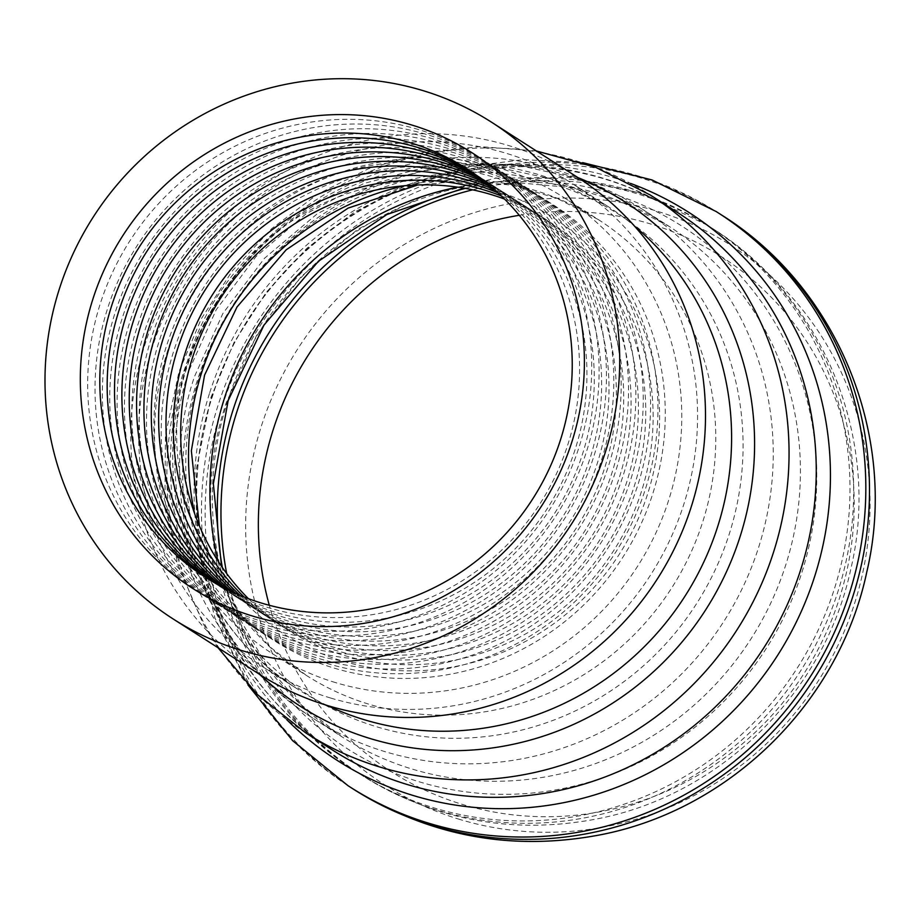 <?xml version="1.0" encoding="UTF-8"?>
<svg xmlns="http://www.w3.org/2000/svg" width="921" height="921" viewBox="0 0 921 921"><rect width="100%" height="100%" fill="white"/><g stroke="black" fill="none" stroke-linecap="round" stroke-linejoin="round"><path stroke-width="0.69" stroke-dasharray="4.61 3.45" d="M418.595 129.573A258.743 249.211 -57.3 0 0 92.963 435.978A258.743 249.211 -57.3 0 0 507.54 560.348A258.743 249.211 -57.3 0 0 418.595 129.573M208.86 579.436A242.511 233.577 -57.3 0 0 540.028 503.706A242.511 233.577 -57.3 0 0 470.539 171.168M425.951 134.282A258.743 249.211 -57.3 0 0 100.308 440.699A258.743 249.211 -57.3 0 0 514.897 565.068A258.743 249.211 -57.3 0 0 425.951 134.282M212.601 581.681A242.511 233.577 -57.3 0 0 547.373 508.415A242.511 233.577 -57.3 0 0 474.154 173.632M433.307 138.99A258.743 249.211 -57.3 0 0 107.665 445.407A258.743 249.211 -57.3 0 0 522.253 569.777A258.743 249.211 -57.3 0 0 433.307 138.99M216.4 583.856A242.511 233.577 -57.3 0 0 554.73 513.124A242.511 233.577 -57.3 0 0 477.711 176.164M440.652 143.711A258.743 249.211 -57.3 0 0 115.021 450.116A258.743 249.211 -57.3 0 0 529.61 574.497A258.743 249.211 -57.3 0 0 440.652 143.711M220.234 585.963A242.511 233.577 -57.3 0 0 562.086 517.844A242.511 233.577 -57.3 0 0 481.223 178.778M448.009 148.419A258.743 249.211 -57.3 0 0 122.366 454.836A258.743 249.211 -57.3 0 0 536.955 579.205A258.743 249.211 -57.3 0 0 448.009 148.419M224.114 588.001A242.511 233.577 -57.3 0 0 569.443 522.552A242.511 233.577 -57.3 0 0 484.699 181.449M455.365 153.139A258.743 249.211 -57.3 0 0 129.723 459.544A258.743 249.211 -57.3 0 0 544.311 583.914A258.743 249.211 -57.3 0 0 455.365 153.139M228.04 589.97A242.511 233.577 -57.3 0 0 576.788 527.273A242.511 233.577 -57.3 0 0 488.118 184.2M462.71 157.848A258.743 249.211 -57.3 0 0 137.079 464.265A258.743 249.211 -57.3 0 0 551.667 588.634A258.743 249.211 -57.3 0 0 462.71 157.848M232.023 591.858A242.511 233.577 -57.3 0 0 584.144 531.981A242.511 233.577 -57.3 0 0 491.503 187.032M470.067 162.556A258.743 249.211 -57.3 0 0 144.436 468.973A258.743 249.211 -57.3 0 0 559.024 593.343A258.743 249.211 -57.3 0 0 470.067 162.556M236.041 593.665A242.511 233.577 -57.3 0 0 591.501 536.69A242.511 233.577 -57.3 0 0 494.83 189.922M477.423 167.277A258.743 249.211 -57.3 0 0 151.781 473.682A258.743 249.211 -57.3 0 0 566.369 598.063A258.743 249.211 -57.3 0 0 477.423 167.277M240.116 595.415A242.511 233.577 -57.3 0 0 598.846 541.41A242.511 233.577 -57.3 0 0 498.111 192.892M484.78 171.985A258.743 249.211 -57.3 0 0 159.137 478.402A258.743 249.211 -57.3 0 0 573.725 602.771A258.743 249.211 -57.3 0 0 484.78 171.985M244.238 597.084A242.511 233.577 -57.3 0 0 606.202 546.118A242.511 233.577 -57.3 0 0 501.346 195.943M492.125 176.705A258.743 249.211 -57.3 0 0 166.494 483.111A258.743 249.211 -57.3 0 0 581.082 607.48A258.743 249.211 -57.3 0 0 492.125 176.705M248.405 598.673A242.511 233.577 -57.3 0 0 613.559 550.839A242.511 233.577 -57.3 0 0 504.535 199.063M493.725 190.129A247.922 238.792 -57.3 0 0 181.713 483.721A247.922 238.792 -57.3 0 0 578.964 602.887A247.922 238.792 -57.3 0 0 493.725 190.129M577.329 177.2A295.019 284.152 -57.3 0 0 508.093 145.403A295.019 284.152 -57.3 0 0 159.736 306.9A295.019 284.152 -57.3 0 0 258.939 673.953M519.283 215.295A305.864 294.593 122.7 0 1 852.8 533.121A305.864 294.593 122.7 0 1 463.021 804.597A305.864 294.593 122.7 0 1 269.3 605.293M335.612 682.622A270.659 260.689 122.7 0 1 272.086 653.438A270.659 260.689 122.7 0 1 198.66 284.9A270.659 260.689 122.7 0 1 564.193 197.704A270.659 260.689 122.7 0 1 655.199 534.445A270.659 260.689 122.7 0 1 335.612 682.622M330.662 698.037A286.892 276.323 122.7 0 1 263.314 667.115A286.892 276.323 122.7 0 1 185.489 276.461A286.892 276.323 122.7 0 1 572.954 184.039A286.892 276.323 122.7 0 1 669.417 540.984A286.892 276.323 122.7 0 1 330.662 698.037M460.132 819.54A320.531 308.719 122.7 0 1 261.345 426.181A320.531 308.719 122.7 0 1 655.591 210.736A320.531 308.719 122.7 0 1 854.377 604.084A320.531 308.719 122.7 0 1 460.132 819.54M472.634 189.83A324.791 312.829 122.7 0 1 712.509 228.477A324.791 312.829 122.7 0 1 821.808 632.577A324.791 312.829 122.7 0 1 438.281 810.411A324.791 312.829 122.7 0 1 362.045 775.401A324.791 312.829 122.7 0 1 226.681 573.541M465.324 188.402A324.791 312.829 122.7 0 1 707.282 225.138A324.791 312.829 122.7 0 1 708.917 226.175A324.791 312.829 122.7 0 1 818.124 630.263A324.791 312.829 122.7 0 1 434.62 808.062A324.791 312.829 122.7 0 1 358.384 773.053A324.791 312.829 122.7 0 1 356.83 772.051A324.791 312.829 122.7 0 1 222.341 567.497M227.545 401.28A310.25 298.818 122.7 0 1 739.977 275.252A310.25 298.818 122.7 0 1 576.132 785.59A310.25 298.818 122.7 0 1 227.545 401.28M457.61 187.159A303.136 291.969 122.7 0 1 668.738 226.14A303.136 291.969 122.7 0 1 770.67 603.29A303.136 291.969 122.7 0 1 412.735 769.242A303.136 291.969 122.7 0 1 341.587 736.57A303.136 291.969 122.7 0 1 217.989 561.004M385.542 751.812A303.136 291.969 122.7 0 1 314.395 719.14A303.136 291.969 122.7 0 1 197.555 379.809A303.136 291.969 122.7 0 1 641.557 208.722A303.136 291.969 122.7 0 1 743.489 585.871A303.136 291.969 122.7 0 1 385.542 751.812M199.765 375.849A286.086 275.54 122.7 0 1 672.284 259.641A286.086 275.54 122.7 0 1 521.194 730.226A286.086 275.54 122.7 0 1 199.765 375.849M404.883 185.72A270.659 260.689 122.7 0 1 598.201 219.509A270.659 260.689 122.7 0 1 689.219 556.249A270.659 260.689 122.7 0 1 369.62 704.415A270.659 260.689 122.7 0 1 306.094 675.243A270.659 260.689 122.7 0 1 194.653 513.699M327.174 705.451A286.892 276.323 122.7 0 1 297.333 688.92A286.892 276.323 122.7 0 1 186.756 367.755A286.892 276.323 122.7 0 1 606.974 205.844A286.892 276.323 122.7 0 1 634.454 226.048M259.618 674.391A299.889 288.837 122.7 0 1 185.063 370.772A299.889 288.837 122.7 0 1 578.02 177.638M305.634 732.817A319.38 307.614 122.7 0 1 182.531 375.296A319.38 307.614 122.7 0 1 650.318 195.045M209.712 392.726A319.38 307.614 122.7 0 1 677.511 212.475C615.712 173.689 547.627 159.54 473.244 170.028C356.128 186.376 248.728 278.579 212.647 395.777C167.714 529.264 221.017 681.356 332.815 750.235A319.38 307.614 122.7 0 1 209.712 392.726M286.834 719.738A325.562 313.566 122.7 0 1 212.164 396.237A325.562 313.566 122.7 0 1 630.586 183.417M348.034 785.705A341.023 328.463 122.7 0 1 218.173 404.975A341.023 328.463 122.7 0 1 716.008 211.439M353.284 789.078A341.023 328.463 122.7 0 1 221.834 407.324A341.023 328.463 122.7 0 1 721.339 214.858M358.384 773.053L362.045 775.401C434.528 820.381 512.778 834.898 596.808 818.953C720.763 795.226 824.779 692.385 850.889 568.671C881.351 440.606 824.042 297.851 712.578 228.523L708.917 226.175M707.351 225.185L640.981 193.249L569.063 177.327L495.394 178.214L423.81 195.793L358.016 229.099L301.374 276.358L256.74 335.117L226.405 402.373C180.781 536.724 236.582 696.679 356.83 772.051M221.501 566.277L239.115 617.519L265.674 663.926L300.223 704.024L341.587 736.57L314.395 719.14C203.046 650.318 151.919 501.887 194.481 376.597L222.836 313.543L264.465 258.317L317.25 213.776L378.496 182.231L445.073 165.412L513.527 164.26L580.207 178.939L641.557 208.722L668.738 226.14L621.894 202.16L571.032 187.516L517.775 182.749L463.862 188.149M564.193 197.704L598.201 219.509L556.929 198.303L512.168 185.202L465.289 180.677L417.812 184.96M272.086 653.438L306.094 675.243L269.588 646.6L238.988 611.394L215.307 570.698L199.373 525.764M263.314 667.115L297.333 688.92C196.587 626.833 148.753 489.972 189.093 370.196L216.205 309.744L255.934 256.637L306.106 213.776L363.922 183.44L426.216 167.138L489.65 165.607L550.931 178.766L606.974 205.844L572.954 184.039M536.413 150.975L479.795 146.589L423.211 152.575L368.504 168.693L317.423 194.354L271.603 228.707L232.472 270.636L201.285 318.793L179.019 371.635L165.423 435.437L164.951 500.529L177.684 564.182L203.161 623.724L218.012 647.728M247.945 684.925L214.892 617.956L197.313 545.359L195.989 470.643L210.944 397.412L234.049 342.405L266.319 292.233L306.774 248.394L354.217 212.221L407.186 184.856L464.092 167.138L523.209 159.644L582.705 162.626"/><path stroke-width="1.38" d="M422.302 90.408A295.019 284.152 -57.3 0 0 73.945 251.917A295.019 284.152 -57.3 0 0 173.148 618.958A295.019 284.152 -57.3 0 0 571.573 523.922A295.019 284.152 -57.3 0 0 491.549 122.217A295.019 284.152 -57.3 0 0 422.302 90.408M411.238 124.853A258.743 249.211 -57.3 0 0 85.607 431.27A258.743 249.211 -57.3 0 0 500.195 555.639A258.743 249.211 -57.3 0 0 411.238 124.853M409.972 142.64A242.511 233.577 -57.3 0 0 104.764 429.819A242.511 233.577 -57.3 0 0 493.334 546.383A242.511 233.577 -57.3 0 0 409.972 142.64M470.539 171.168A242.511 233.577 -57.3 0 0 417.317 147.348A242.511 233.577 -57.3 0 0 131.945 278.061A242.511 233.577 -57.3 0 0 208.86 579.436M474.154 173.632A242.511 233.577 -57.3 0 0 424.673 152.057A242.511 233.577 -57.3 0 0 140.291 280.732A242.511 233.577 -57.3 0 0 212.601 581.681M477.711 176.164A242.511 233.577 -57.3 0 0 432.03 156.777A242.511 233.577 -57.3 0 0 148.661 283.426A242.511 233.577 -57.3 0 0 216.4 583.856M481.223 178.778A242.511 233.577 -57.3 0 0 439.386 161.486A242.511 233.577 -57.3 0 0 157.042 286.109A242.511 233.577 -57.3 0 0 220.234 585.963M484.699 181.449A242.511 233.577 -57.3 0 0 446.731 166.206A242.511 233.577 -57.3 0 0 165.446 288.814A242.511 233.577 -57.3 0 0 224.114 588.001M488.118 184.2A242.511 233.577 -57.3 0 0 454.088 170.915A242.511 233.577 -57.3 0 0 173.873 291.508A242.511 233.577 -57.3 0 0 228.04 589.97M491.503 187.032A242.511 233.577 -57.3 0 0 461.444 175.623A242.511 233.577 -57.3 0 0 182.323 294.225A242.511 233.577 -57.3 0 0 232.023 591.858M494.83 189.922A242.511 233.577 -57.3 0 0 468.789 180.343A242.511 233.577 -57.3 0 0 190.785 296.93A242.511 233.577 -57.3 0 0 236.041 593.665M498.111 192.892A242.511 233.577 -57.3 0 0 476.145 185.052A242.511 233.577 -57.3 0 0 199.281 299.647A242.511 233.577 -57.3 0 0 240.116 595.415M501.346 195.943A242.511 233.577 -57.3 0 0 483.502 189.772A242.511 233.577 -57.3 0 0 207.789 302.376A242.511 233.577 -57.3 0 0 244.238 597.084M504.535 199.063A242.511 233.577 -57.3 0 0 490.858 194.481A242.511 233.577 -57.3 0 0 216.32 305.093A242.511 233.577 -57.3 0 0 248.405 598.673M173.148 618.958L258.939 673.953A295.019 284.152 -57.3 0 0 657.364 578.906A295.019 284.152 -57.3 0 0 577.329 177.2L491.549 122.217M269.3 605.293A305.864 294.593 122.7 0 1 273.33 429.244A305.864 294.593 122.7 0 1 519.283 215.295M226.681 573.541A324.791 312.829 122.7 0 1 236.858 411.837A324.791 312.829 122.7 0 1 472.634 189.83M222.341 567.497A324.791 312.829 122.7 0 1 233.197 409.488A324.791 312.829 122.7 0 1 465.324 188.402M217.989 561.004A303.136 291.969 122.7 0 1 224.736 397.227A303.136 291.969 122.7 0 1 457.61 187.159M194.653 513.699A270.659 260.689 122.7 0 1 201.768 372.268A270.659 260.689 122.7 0 1 404.883 185.72M634.454 226.048A286.892 276.323 122.7 0 1 695.413 578.572A286.892 276.323 122.7 0 1 364.67 719.842A286.892 276.323 122.7 0 1 327.174 705.451M578.02 177.638A299.889 288.837 122.7 0 1 705.659 609.863A299.889 288.837 122.7 0 1 259.618 674.391M536.413 150.975L595.611 167.288L650.318 195.045A319.38 307.614 122.7 0 1 757.707 592.399A319.38 307.614 122.7 0 1 380.592 767.239A319.38 307.614 122.7 0 1 305.634 732.817L257.569 694.699L218.012 647.728M650.318 195.045L677.511 212.475A319.38 307.614 122.7 0 1 784.899 609.829A319.38 307.614 122.7 0 1 407.784 784.669A319.38 307.614 122.7 0 1 332.815 750.235L305.634 732.817M630.586 183.417A325.562 313.566 122.7 0 1 777.324 655.798A325.562 313.566 122.7 0 1 286.834 719.738M716.008 211.439A341.023 328.463 122.7 0 1 717.678 212.498A341.023 328.463 122.7 0 1 832.354 636.791A341.023 328.463 122.7 0 1 429.67 823.489A341.023 328.463 122.7 0 1 349.623 786.73A341.023 328.463 122.7 0 1 348.034 785.705L292.613 740.657L247.945 684.925M721.339 214.858A341.023 328.463 122.7 0 1 836.015 639.151A341.023 328.463 122.7 0 1 433.331 825.838A341.023 328.463 122.7 0 1 353.284 789.078C429.474 836.36 511.731 851.626 600.043 834.875C730.169 809.962 839.33 702.055 866.742 572.206C898.735 437.694 838.478 287.697 721.339 214.858L717.678 212.498M463.862 188.149L386.808 214.558L318.367 261.334L264.005 325.055L228.109 400.739L213.361 483.813L221.501 566.277M417.812 184.96L348.138 208.088L286.189 249.81L236.985 307.015L204.554 375.169L191.349 450.772L199.373 525.764M716.089 211.496L652.01 179.94L582.705 162.626M349.623 786.73L353.284 789.078"/></g></svg>

